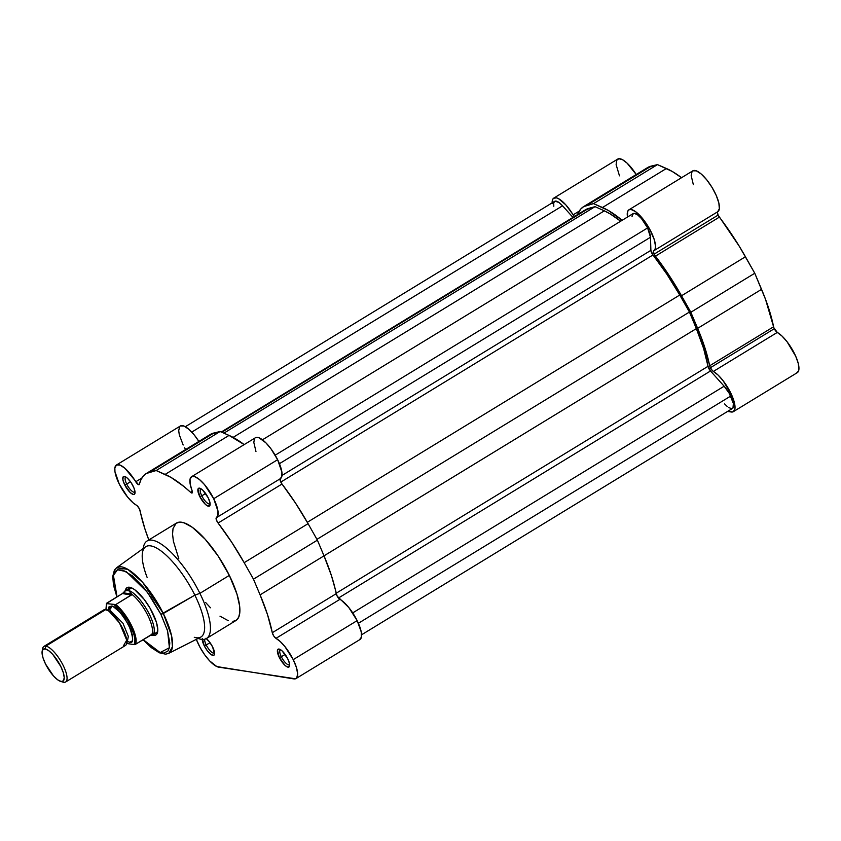 <?xml version="1.0" encoding="UTF-8"?>
<svg xmlns="http://www.w3.org/2000/svg" width="841" height="841" viewBox="0 0 841 841"><rect width="100%" height="100%" fill="white"/><g stroke="black" fill="none" stroke-linecap="round" stroke-linejoin="round"><path stroke-width="1.26" d="M796.679 372.92L798.635 370.786L798.95 368.789L798.204 363.259L795.744 356.3L787.071 341.751L781.993 336.053L777.284 332.426L713.357 371.438A4.163 1.356 58.6 0 1 710.361 367.738A4.163 1.356 58.6 0 1 709.657 365.793L773.583 326.781A4.163 1.356 -121.4 0 0 774.288 328.726L710.361 367.738L712.611 370.881L718.067 375.054L723.144 380.763L731.817 395.312L734.288 402.271L735.023 407.801L734.708 409.798L732.753 411.922L727.581 411.428L731.176 411.995A23.958 7.769 58.6 0 0 733.384 411.648L797.31 372.637A23.958 7.769 -121.4 0 0 794.44 353.525A23.958 7.769 -121.4 0 0 777.284 332.426L773.846 327.706L765.541 299.354L754.766 273.251L739.386 246.424L718.119 215.096L654.203 254.108A4.163 1.356 58.6 0 1 653.72 250.818A4.163 1.356 58.6 0 1 653.741 250.797L653.457 251.943L654.782 255.149L675.46 285.435L690.839 312.263L701.625 338.366L710.361 367.738L774.288 328.726A4.163 1.356 -121.4 0 0 777.284 332.426L713.357 371.438A23.958 7.769 58.6 0 1 730.514 392.537A23.958 7.769 58.6 0 1 733.384 411.648M717.646 211.806A4.163 1.356 -121.4 0 0 718.119 215.096L717.394 212.195M552.201 203.659L552.653 199.464L553.557 198.266L556.553 197.866L558.55 198.686L565.762 204.794L574.823 217.031M583.633 206.623L647.549 167.611A115.101 37.33 -121.4 0 1 651.197 166.119L657.473 164.615L666.408 168.494A115.101 37.33 -121.4 0 1 681.546 177.703L672.253 171.469L657.473 164.615L593.546 203.627L587.281 205.13L651.197 166.119L587.281 205.13A115.101 37.33 58.6 0 0 583.633 206.623A115.101 37.33 58.6 0 0 577.567 214.592L580.637 209.178L583.633 206.623L593.546 203.627L608.337 210.481L622.14 220.3A115.101 37.33 58.6 0 0 602.482 207.506L593.546 203.627L657.473 164.615L647.559 167.611L644.563 170.166M653.856 250.734A23.958 7.769 58.6 0 0 648.001 226.24A23.958 7.769 58.6 0 0 628.889 209.829A23.958 7.769 58.6 0 0 627.512 217.02L627.596 211.585L628.9 209.829L631.055 209.483L635.565 211.638L642.829 218.839L649.694 229.141L654.309 239.759L655.507 246.171L655.097 249.136L653.741 250.797A23.958 7.769 58.6 0 0 653.856 250.734L717.772 211.722A23.958 7.769 -121.4 0 0 711.928 187.228A23.958 7.769 -121.4 0 0 692.816 170.828L696.337 170.849L701.226 174.013L706.745 179.827L712.043 187.417L716.301 195.585L718.866 203.101L719.339 208.789L717.657 211.795A23.958 7.769 -121.4 0 0 717.772 211.722M692.059 171.522L691.176 175.611L693.341 184.642M552.148 202.86A23.958 7.769 58.6 0 1 553.798 198.098L617.725 159.086A23.958 7.769 -121.4 0 1 636.227 174.518L627.155 163.196L622.477 159.674L618.787 158.718L616.579 160.452L616.127 164.647L619.47 175.843M666.408 168.494L602.482 207.506L666.408 168.494M681.525 295.769L745.452 256.757A115.101 37.33 -121.4 0 0 719.381 217.125L655.454 256.137A115.101 37.33 58.6 0 1 681.525 295.769L690.839 312.263L754.766 273.251L745.452 256.757L681.525 295.769M654.203 254.108L718.119 215.096A4.163 1.356 -121.4 0 0 719.381 217.125L655.454 256.137A4.163 1.356 58.6 0 1 654.203 254.108M574.361 216.547A4.163 1.356 58.6 0 1 573.12 214.854L579.228 211.123L573.12 214.854A23.958 7.769 58.6 0 0 553.798 198.098M761.557 289.346L697.641 328.358L690.839 312.263L754.766 273.251L761.557 289.346L697.641 328.358A115.101 37.33 58.6 0 1 709.657 365.793L773.583 326.781A115.101 37.33 -121.4 0 0 761.557 289.346M632.054 216.61L632.39 214.487L634.282 213.341L637.52 214.791L641.473 218.565L647.602 227.922L650.482 237.246L279.433 463.685L650.482 237.246A15.622 5.067 -121.4 0 0 647.602 227.922L275.186 455.191L647.602 227.922A15.622 5.067 -121.4 0 0 633.136 213.593L262.466 439.79M361.577 634.787L732.511 408.421A15.622 5.067 -121.4 0 0 730.703 396.069L358.392 623.276L730.703 396.069A15.622 5.067 -121.4 0 0 724.143 386.219L710.498 370.986L338.46 598.025L710.498 370.986L724.143 386.219L352.715 612.889L724.143 386.219L729.284 393.409L733.363 403.449L732.984 407.99L731.659 408.673L728.537 407.496M553.809 206.276L553.725 202.818L555.007 201.167L559.065 202.534L562.566 205.814L191.769 432.095L562.566 205.814A15.622 5.067 -121.4 0 0 554.661 201.335L185.335 426.713M562.566 205.814L572.952 217.409L562.566 205.814M585.042 210.05L595.05 206.655L223.874 433.157L595.05 206.655L588.668 208.389L221.814 432.263L588.668 208.389A111.454 36.152 -121.4 0 0 585.525 209.735L221.267 432.032M595.05 206.655L604.343 210.839L233.104 437.383L604.343 210.839L610.356 214.003L620.647 221.215A111.454 36.152 -121.4 0 0 604.343 210.839L595.05 206.655M650.482 237.246L650.881 250.355L281.998 475.459L650.881 250.355A4.163 1.356 -121.4 0 0 652.984 254.96L280.799 482.093L652.984 254.96L666.924 274.261L679.749 295.023A111.454 36.152 -121.4 0 0 652.984 254.96L650.881 250.355L650.482 237.246M307.312 522.303L679.749 295.023L307.312 522.303M359.422 639.791L361.388 637.226L361.231 631.906L357.152 620.616L293.236 659.628A23.958 7.769 58.6 0 1 296.011 678.561L359.937 639.549A23.958 7.769 -121.4 0 0 357.152 620.616L348.826 607.549L337.157 596.111L331.47 575.717L324.016 555.848L696.348 328.61L703.623 348.521L708.017 366.319L336.127 593.273L708.017 366.319A111.454 36.152 -121.4 0 0 696.348 328.61L689.431 312.043L316.941 539.354L689.431 312.043L679.749 295.023L689.431 312.043L696.348 328.61L324.006 555.838L317.393 540.153L308.079 523.67L295.601 503.212L281.451 483.239L280.074 478.95M708.017 366.319A4.163 1.356 -121.4 0 0 710.498 370.986L708.017 366.319M727.276 406.55L724.606 403.932M147.101 577.357A52.92 17.167 58.6 0 1 142.497 552.432A52.92 17.167 58.6 0 1 163.07 552.526A52.92 17.167 58.6 0 1 194.849 595.144L160.915 614.351L151.548 598.151L143.422 587.197L132.447 575.948L122.849 570.093L117.435 569.799L114.954 571.607L113.493 574.929L113.819 585.599L117.036 596.826L113.409 575.349L117.53 569.767L126.203 571.596L147.354 592.211L160.915 614.351L163.322 613.531L142.76 582.498L127.864 569.357L116.552 567.78A50.145 16.263 58.6 0 1 163.322 613.531L194.849 595.144L199.895 593.357A57.083 18.513 -121.4 0 0 165.624 547.375A57.083 18.513 -121.4 0 0 143.433 547.281L143.201 548.521M281.336 656.737A8.746 2.838 -121.4 0 0 289.651 664.579A8.746 2.838 58.6 0 1 289.43 664.758A8.746 2.838 58.6 0 1 281.336 656.737L285.131 654.414L281.336 656.737A8.746 2.838 58.6 0 1 280.316 649.82A8.746 2.838 58.6 0 1 280.579 649.704A8.746 2.838 -121.4 0 0 281.336 656.737L279.307 657.452L281.336 656.737M287.748 658.766A10.418 3.375 58.6 0 1 289.619 665.851A10.418 3.375 58.6 0 1 285.562 665.841A10.418 3.375 58.6 0 1 279.307 657.452L284.899 665.263L287.086 666.85L289.272 666.713L289.525 663.675L287.748 658.766L282.155 650.955L279.065 649.063L277.467 650.219L279.307 657.452A10.418 3.375 58.6 0 1 279.422 649.147A10.418 3.375 58.6 0 1 287.748 658.766M201.798 495.822A8.746 2.838 -121.4 0 0 210.124 503.664A8.746 2.838 58.6 0 1 209.903 503.843A8.746 2.838 58.6 0 1 201.798 495.822L205.603 493.499L201.798 495.822A8.746 2.838 58.6 0 1 200.789 488.905A8.746 2.838 58.6 0 1 201.052 488.789A8.746 2.838 -121.4 0 0 201.798 495.822L199.78 496.537L201.798 495.822M208.221 497.851A10.418 3.375 58.6 0 1 210.082 504.936A10.418 3.375 58.6 0 1 206.034 504.926A10.418 3.375 58.6 0 1 199.78 496.537L205.372 504.348L207.559 505.935L209.745 505.798L209.987 502.76L208.221 497.851L202.628 490.04L199.538 488.148L197.94 489.304L199.78 496.537A10.418 3.375 58.6 0 1 199.895 488.232A10.418 3.375 58.6 0 1 208.221 497.851M126.707 484.08A8.746 2.838 -121.4 0 0 135.023 491.922A8.746 2.838 58.6 0 1 134.812 492.101A8.746 2.838 58.6 0 1 126.707 484.08L130.513 481.756L126.707 484.08A8.746 2.838 58.6 0 1 125.698 477.162A8.746 2.838 58.6 0 1 125.95 477.057A8.746 2.838 -121.4 0 0 126.707 484.08L124.689 484.794L126.707 484.08M133.13 486.119A10.418 3.375 58.6 0 1 134.991 493.204A10.418 3.375 58.6 0 1 130.944 493.183A10.418 3.375 58.6 0 1 124.689 484.794L130.281 492.605L133.372 494.497L134.644 494.056L135.054 492.311L133.919 487.864L131.091 482.608L127.538 478.308L125.351 476.721L123.164 476.847L122.912 479.885L124.689 484.794A10.418 3.375 58.6 0 1 124.794 476.5A10.418 3.375 58.6 0 1 133.13 486.119M206.234 644.994A8.746 2.838 -121.4 0 0 214.55 652.837A8.746 2.838 58.6 0 1 214.339 653.015A8.746 2.838 58.6 0 1 206.234 644.994L210.04 642.671L206.234 644.994A8.746 2.838 58.6 0 1 204.647 639.223A8.746 2.838 -121.4 0 0 206.234 644.994L204.216 645.709L206.234 644.994M206.329 638.582A10.418 3.375 58.6 0 1 212.657 647.034A10.418 3.375 58.6 0 1 214.518 654.119A10.418 3.375 58.6 0 1 210.471 654.098A10.418 3.375 58.6 0 1 204.216 645.709L207.412 650.85L210.944 654.466L213.646 655.37L214.497 654.256L212.657 647.034L209.462 641.893L205.919 638.266M153.935 633.073A26.039 8.442 -121.4 0 0 157.772 630.803A26.039 8.442 58.6 0 1 156.363 632.716M152.673 613.057A27.711 8.988 58.6 0 1 157.645 631.917A27.711 8.988 58.6 0 1 152.4 635.134L155.301 635.228L156.731 634.188L157.793 629.552L156.373 622.13L150.14 608.337L144.179 599.402L134.77 589.762L131.984 588.059L127.611 587.375L126.182 588.416L125.267 590.676A27.711 8.988 58.6 0 1 130.523 587.481A27.711 8.988 58.6 0 1 152.673 613.057M296.011 678.561A23.958 7.769 58.6 0 1 293.803 678.897L216.799 666.556L209.724 660.963L204.668 654.761L200.095 647.475L196.342 639.349A23.958 7.769 58.6 0 0 218.713 667.165L295.506 678.792L296.736 677.899L297.661 673.883L296.431 667.47L293.236 659.628L357.152 620.616A23.958 7.769 -121.4 0 0 339.911 599.339L275.985 638.34L280.263 641.557L284.899 646.561L293.236 659.628A23.958 7.769 58.6 0 0 275.985 638.34A4.163 1.356 58.6 0 1 272.284 632.705L273.745 635.964L275.985 638.34L339.911 599.339A4.163 1.356 -121.4 0 1 336.211 593.693A115.101 37.33 -121.4 0 0 324.016 555.848L260.09 594.86L267.543 614.729L272.284 632.705L336.211 593.693L272.284 632.705A115.101 37.33 58.6 0 0 260.09 594.86L324.016 555.848L317.393 540.153L253.467 579.165L260.09 594.86L253.467 579.165L244.163 562.671L253.467 579.165L317.393 540.153L308.079 523.67A115.101 37.33 -121.4 0 0 282.008 484.027L218.092 523.039L231.674 542.214L244.163 562.671L308.079 523.67L244.163 562.671A115.101 37.33 58.6 0 0 218.092 523.039A4.163 1.356 58.6 0 1 216.347 517.72A4.163 1.356 58.6 0 1 216.368 517.709L216.295 519.727L218.092 523.039L282.008 484.027A4.163 1.356 -121.4 0 1 280.274 478.708M213.709 498.713A23.958 7.769 58.6 0 1 216.484 517.646A23.958 7.769 58.6 0 1 216.368 517.709L217.914 515.407L217.966 511.139L213.709 498.713L277.625 459.701L213.709 498.713L204.479 484.574L199.454 479.528L195.017 476.752L191.748 476.616L190.045 479.149L190.15 483.995L192.053 490.555A23.958 7.769 58.6 0 1 191.517 476.742A23.958 7.769 58.6 0 1 213.709 498.713M191.517 476.742L255.443 437.73A23.958 7.769 -121.4 0 1 277.625 459.701L281.893 472.127L281.84 476.395L280.295 478.697A23.958 7.769 -121.4 0 0 280.4 478.634A23.958 7.769 -121.4 0 0 277.625 459.701L270.939 448.758L265.861 442.797L258.944 437.74L255.664 437.614M180.416 425.956L183.958 426.051L188.868 429.278L194.397 435.144L198.865 441.43A23.958 7.769 -121.4 0 0 180.352 425.998L116.426 465.01A23.958 7.769 58.6 0 0 119.296 484.122A23.958 7.769 58.6 0 0 136.452 505.22A4.163 1.356 58.6 0 1 139.448 508.921L137.188 505.777L133.078 502.813L127.569 497.042L119.243 484.027L114.954 471.601L114.849 468.027L116.489 464.968L120.032 465.062L124.952 468.29L138.492 484.668L139.196 484.605L140.962 479.685L143.264 476.09L146.26 473.525L156.174 470.529L170.965 477.383L183.748 486.371L191.086 492.721L192.4 492.521L192.053 490.555A4.163 1.356 58.6 0 1 192.137 492.963A4.163 1.356 58.6 0 1 190.539 492.279L192.274 491.218L190.539 492.279A115.101 37.33 58.6 0 0 165.109 474.419L229.036 435.407L220.1 431.517L210.187 434.513L207.191 437.078M232.852 621.436L236.363 620.237L238.707 617.178L239.811 612.364L239.622 606.004L236.952 594.082L229.341 575.391L199.895 593.357L229.341 575.391A57.083 18.513 -121.4 0 0 176.484 523.06L147.049 541.015A57.083 18.513 58.6 0 1 199.895 593.357A57.083 18.513 58.6 0 1 206.518 638.477A57.083 18.513 58.6 0 1 198.14 638.435M143.254 548.49A57.083 18.513 58.6 0 1 147.049 541.015M143.033 639.717L151.212 647.559L159.317 652.784L165.645 654.172L168.778 653.352L172.447 646.718L171.553 635.743L163.322 613.531A50.145 16.263 58.6 0 1 168.778 653.352L200.6 637.184A52.92 17.167 -121.4 0 0 194.849 595.144A52.92 17.167 -121.4 0 0 145.493 546.871L116.552 567.78L114.387 570.209L112.736 576.484L113.524 585.347L116.91 596.91M254.602 438.55L253.793 442.303L255.969 451.543M244.174 444.605L229.036 435.407L165.109 474.419L156.174 470.529L149.908 472.032L213.824 433.031L220.1 431.517L156.174 470.529L220.1 431.517L229.036 435.407A115.101 37.33 -121.4 0 1 244.174 444.605M179.638 426.639L178.702 430.676L179.291 434.755L183.17 445.015M184.6 447.759L185.609 449.515M148.815 539.943L144.894 528.831L139.448 508.921A4.163 1.356 58.6 0 1 140.153 510.865A115.101 37.33 58.6 0 0 148.815 539.943M202.376 638.487L204.216 645.709A10.418 3.375 58.6 0 1 202.292 639.402M205.719 602.598L210.481 607.78M219.995 616.169L228.321 620.732M206.518 638.477L235.953 620.511A57.083 18.513 -121.4 0 0 229.341 575.391L218.208 556.164L205.257 539.302L192.442 527.391L184.116 522.839L179.585 522.124L176.074 523.323L173.015 528.579L172.563 534.193L173.393 541.257L178.765 558.571M160.915 614.351L167.327 630.077L169.798 642.955L169.409 647.675L167.948 651.008L163.879 653.11L160.063 652.521L155.532 650.335L150.455 646.655L143.159 639.633L160.158 652.553L169.398 647.728L167.601 630.96L160.915 614.351M129.23 588.258A26.039 8.442 58.6 0 1 131.585 587.88A26.039 8.442 -121.4 0 0 127.811 590.214M198.087 638.456L199.296 638.824A57.083 18.513 -121.4 0 0 199.895 593.357L194.849 595.144A52.92 17.167 58.6 0 1 194.282 637.299M146.26 473.525A115.101 37.33 58.6 0 1 149.908 472.032L213.824 433.031A115.101 37.33 -121.4 0 0 210.187 434.524L146.26 473.525A115.101 37.33 58.6 0 0 139.364 484.279A4.163 1.356 58.6 0 1 139.112 484.668A4.163 1.356 58.6 0 1 135.748 481.756L141.856 478.035L135.748 481.756A23.958 7.769 58.6 0 0 116.426 465.01M123.469 645.814L126.718 640.148L119.517 622.95L109.067 611.218L105.598 609.651L102.549 611.512M108.153 609.557L111.496 606.056A4.237 3.858 -81.1 0 1 109.435 609.662L107.711 609.925L109.435 609.662A4.237 3.858 -81.1 0 1 107.322 610.209A4.237 3.858 98.9 0 0 109.435 609.662L122.975 623.276L128.337 636.385L127.254 641.935L128.337 636.385L122.975 623.276L109.435 609.662A4.237 3.858 98.9 0 0 111.496 606.056C114.975 605.657 120.768 612.122 128.862 625.452C133.698 638.277 133.856 643.87 129.367 642.219A4.237 3.858 98.9 0 0 128.011 641.704A4.237 3.858 -81.1 0 1 129.367 642.219L131.911 641.347L132.542 639.906L132.405 635.281L130.45 628.952L124.804 618.44L120.074 612.28L113.304 606.666L111.496 606.056L108.941 606.929L108.142 610.419M60.552 681.368L62.991 682.114A20.836 6.76 -121.4 0 0 63.716 682.282A20.836 6.76 -121.4 0 0 63.212 665.515A20.836 6.76 -121.4 0 0 45.845 646.119L105.598 609.651A20.836 6.76 -121.4 0 0 103.685 609.946L43.921 646.414A20.836 6.76 58.6 0 1 45.845 646.119A20.836 6.76 -121.4 0 0 42.607 648.705L42.155 651.207A18.807 6.097 58.6 0 1 45.078 648.884L45.845 646.119L45.078 648.884L48.599 650.577L52.825 654.498L60.752 666.387L63.264 672.548L64.231 677.583L63.506 680.737L61.204 681.515A18.807 6.097 58.6 0 1 60.552 681.368A18.807 6.097 58.6 0 1 47.937 668.374A18.807 6.097 58.6 0 1 42.155 651.207M65.63 681.988L125.393 645.51A20.836 6.76 -121.4 0 0 121.703 626.619A20.836 6.76 -121.4 0 0 105.598 609.651L45.845 646.119A20.836 6.76 58.6 0 1 61.94 663.086A20.836 6.76 58.6 0 1 65.63 681.988A20.836 6.76 58.6 0 1 63.716 682.282L61.204 681.515L63.716 682.282A20.836 6.76 58.6 0 1 62.245 681.83M42.492 650.135A20.836 6.76 58.6 0 1 43.921 646.414M124.405 591.57A26.039 8.442 58.6 0 1 125.362 590.613A26.039 8.442 58.6 0 1 127.758 590.245L131.617 587.891L127.758 590.245A26.039 8.442 58.6 0 1 147.89 611.46A26.039 8.442 58.6 0 1 152.494 635.071A26.039 8.442 58.6 0 1 151.517 635.439A26.039 8.442 -121.4 0 0 151.716 635.397A26.039 8.442 -121.4 0 0 148.489 612.574A26.039 8.442 -121.4 0 0 127.758 590.245A26.039 8.442 -121.4 0 0 124.72 591.16L123.301 592.779L125.551 590.718L127.758 590.245L129.798 591.381L131.543 594.072A25.524 8.273 58.6 0 1 147.795 615.36A25.524 8.273 58.6 0 1 151.622 634.703L151.716 635.397M106.029 609.736L106.544 603.27L122.366 593.578L131.459 594.997L122.912 593.199L131.459 594.997L115.553 604.679L106.513 603.523L122.366 593.578L125.551 590.718L128.81 590.613L131.837 594.587L115.816 604.553A25.524 8.273 58.6 0 1 131.438 625.347A25.524 8.273 58.6 0 1 135.475 644.322L151.622 634.703A25.524 8.273 -121.4 0 0 147.795 615.36A25.524 8.273 -121.4 0 0 131.543 594.072L123.301 592.779M150.097 635.449L151.569 635.428L150.097 635.449M133.971 644.605L126.665 643.46L134.234 644.627L134.949 639.791L134.013 634.787L130.429 625.704L126.886 619.354L120.62 610.787L114.313 604.826A24.683 8.011 58.6 0 1 130.429 625.704A24.683 8.011 58.6 0 1 133.971 644.605M151.569 635.428L151.117 634.776L135.475 644.322A25.524 8.273 -121.4 0 0 131.438 625.347A25.524 8.273 -121.4 0 0 115.816 604.553L106.881 603.67M108.195 609.714L106.954 610.167M61.204 681.515L57.672 679.822L53.456 675.901L45.519 664.012L43.017 657.851L42.05 652.816L42.775 649.662L45.078 648.884A18.807 6.097 58.6 0 1 60.752 666.387A18.807 6.097 58.6 0 1 61.204 681.515M628.889 209.829L692.816 170.828M216.484 517.646L280.4 478.634M157.635 631.938L152.494 635.071M130.513 587.481L125.362 590.613M126.686 642.513L127.99 641.694M106.502 603.333L105.913 609.714"/></g></svg>
